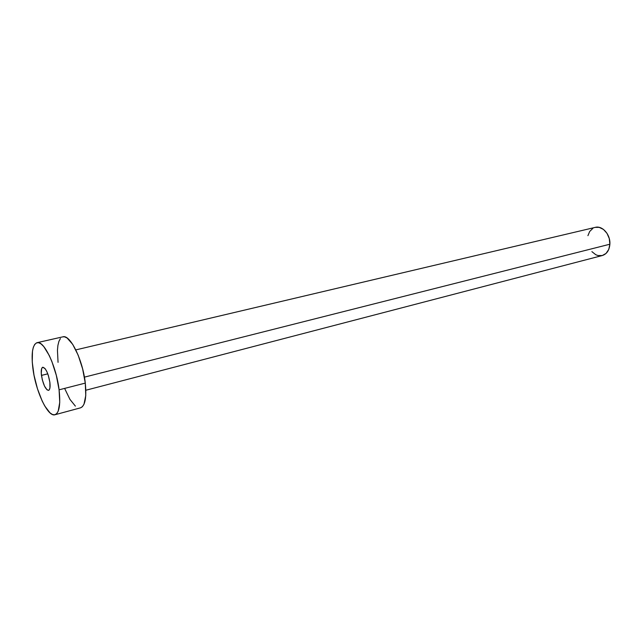 <?xml version="1.0" encoding="UTF-8"?>
<svg xmlns="http://www.w3.org/2000/svg" width="642" height="642" viewBox="0 0 642 642"><rect width="100%" height="100%" fill="white"/><g stroke="black" fill="none" stroke-linecap="round" stroke-linejoin="round"><path stroke-width="0.96" d="M41.457 375.401C40.903 370.586 41.345 367.858 42.789 367.224C45.823 368.091 48.182 373.114 49.867 382.287L48.351 375.482L46.778 371.445L45.028 368.556L42.685 367.256L41.65 368.58L41.257 373.323L42.324 379.871L44.491 386.059L47.059 389.863L48.567 390.376L49.169 389.967L49.948 387.88L49.867 382.287C50.397 387.07 49.956 389.766 48.535 390.384C45.494 389.509 43.134 384.518 41.457 375.401L47.789 373.845L41.457 375.401M595.254 227.364L599.195 227.364L603.464 229.419L607.011 233.351L609.274 238.559L609.876 244.217L608.752 249.433L606.064 253.413L602.268 255.548C606.802 254.063 609.338 250.292 609.876 244.217L84.407 377.143L609.876 244.217C610.598 234.715 602.356 225.318 595.278 227.364L75.812 349.898M59.088 389.822C60.669 404.588 59.297 412.894 54.955 414.748C47.845 417.332 35.671 391.219 32.894 368.404C31.105 353.293 32.493 344.722 37.059 342.684C43.865 340.051 56.416 366.397 59.088 389.822L85.29 383.105L59.088 389.822L59.738 402.414L58.197 411.161L56.689 413.665L54.771 414.796L52.532 414.539L50.052 412.926L44.771 406.017L42.163 400.993L37.469 388.779L34.002 375.153L32.252 362.016L32.477 351.23L33.352 347.242L34.7 344.417L36.482 342.876L38.64 342.708L41.096 343.943L43.76 346.552L49.265 355.507L51.89 361.518L56.327 375.401L59.088 389.822M54.955 414.748L80.515 407.839C85.113 405.929 86.71 397.679 85.29 383.105C82.874 359.977 70.098 334.129 62.884 336.833L37.1 342.676M58.053 362.353L57.443 350.299L57.916 345.356L58.904 341.4L60.372 338.583M62.844 336.841L64.553 336.833L67.121 338.013L72.715 344.369L78.188 355.219L82.625 368.877L85.29 383.105L85.763 395.544L83.99 404.227L82.361 406.731L80.499 407.847M75.387 406.129L69.938 399.38L64.778 388.739M587.928 235.67L589.661 231.521L592.879 228.343M85.827 390.248L602.276 255.54L597.935 255.532L595.776 254.713L591.892 251.64"/></g></svg>
